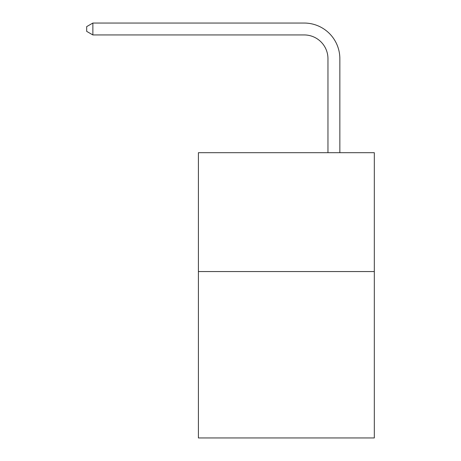 <?xml version="1.0" encoding="UTF-8"?>
<svg xmlns="http://www.w3.org/2000/svg" width="461" height="461" viewBox="0 0 461 461"><rect width="100%" height="100%" fill="white"/><g stroke="black" fill="none" stroke-linecap="round" stroke-linejoin="round"><path stroke-width="0.69" d="M374.315 271.552L374.315 437.95L198.409 437.95L198.409 152.695L374.315 152.695L374.315 271.552L198.409 271.552M327.961 152.695L327.961 58.708A23.77 23.77 0 0 0 304.191 34.938L92.868 34.938L86.685 31.371L86.685 26.617L92.868 23.05L304.191 23.05A35.658 35.658 0 0 1 339.849 58.708L339.849 152.695M327.961 58.708A23.77 23.77 0 0 0 304.191 34.938A23.77 23.77 0 0 1 327.961 58.708A23.77 23.77 0 0 0 304.191 34.938A23.77 23.77 0 0 1 327.961 58.708A23.77 23.77 0 0 0 304.191 34.938A23.77 23.77 0 0 1 327.961 58.708A23.77 23.77 0 0 0 304.191 34.938A23.77 23.77 0 0 1 327.961 58.708A23.77 23.77 0 0 0 304.191 34.938A23.77 23.77 0 0 1 327.961 58.708A23.77 23.77 0 0 0 304.191 34.938A23.77 23.77 0 0 1 327.961 58.708A23.77 23.77 0 0 0 304.191 34.938A23.77 23.77 0 0 1 327.961 58.708A23.77 23.77 0 0 0 304.191 34.938A23.77 23.77 0 0 1 327.961 58.708A23.77 23.77 0 0 0 304.191 34.938A23.77 23.77 0 0 1 327.961 58.708A23.77 23.77 0 0 0 304.191 34.938A23.77 23.77 0 0 1 327.961 58.708A23.77 23.77 0 0 0 304.191 34.938A23.77 23.77 0 0 1 327.961 58.708A23.77 23.77 0 0 0 304.191 34.938A23.77 23.77 0 0 1 327.961 58.708A23.77 23.77 0 0 0 304.191 34.938A23.77 23.77 0 0 1 327.961 58.708A23.77 23.77 0 0 0 304.191 34.938A23.77 23.77 0 0 1 327.961 58.708A23.77 23.77 0 0 0 304.191 34.938A23.77 23.77 0 0 1 327.961 58.708A23.77 23.77 0 0 0 304.191 34.938A23.77 23.77 0 0 1 327.961 58.708A23.77 23.77 0 0 0 304.191 34.938A23.77 23.77 0 0 1 327.961 58.708A23.77 23.77 0 0 0 304.191 34.938A23.77 23.77 0 0 1 327.961 58.708A23.77 23.77 0 0 0 304.191 34.938A23.77 23.77 0 0 1 327.961 58.708A23.77 23.77 0 0 0 304.191 34.938A23.77 23.77 0 0 1 327.961 58.708M92.868 23.05L304.191 23.05L92.868 23.05L304.191 23.05L92.868 23.05L304.191 23.05L92.868 23.05L304.191 23.05L92.868 23.05L304.191 23.05L92.868 23.05L304.191 23.05L92.868 23.05L304.191 23.05L92.868 23.05L304.191 23.05L92.868 23.05L304.191 23.05L92.868 23.05L304.191 23.05L92.868 23.05L304.191 23.05L92.868 23.05L304.191 23.05L92.868 23.05L304.191 23.05L92.868 23.05L304.191 23.05L92.868 23.05L304.191 23.05L92.868 23.05L304.191 23.05L92.868 23.05L304.191 23.05L92.868 23.05L304.191 23.05L92.868 23.05L304.191 23.05L92.868 23.05L304.191 23.05L92.868 23.05L92.868 34.938"/></g></svg>
